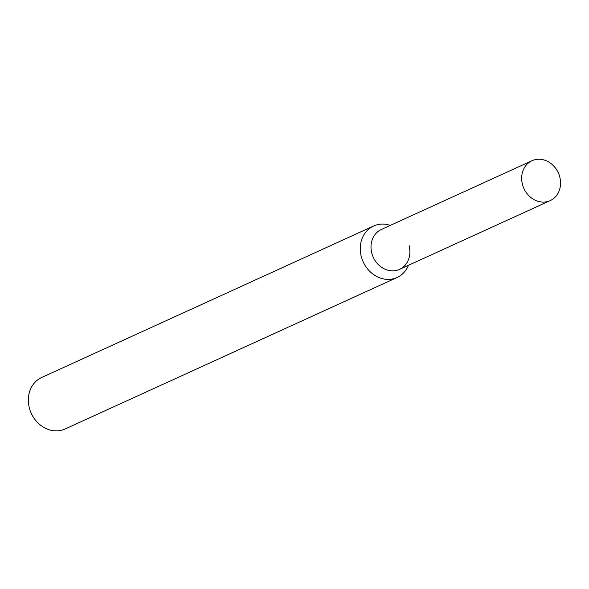 <?xml version="1.0" encoding="UTF-8"?>
<svg xmlns="http://www.w3.org/2000/svg" width="589" height="589" viewBox="0 0 589 589"><rect width="100%" height="100%" fill="white"/><g stroke="black" fill="none" stroke-linecap="round" stroke-linejoin="round"><path stroke-width="0.88" d="M383.064 228.804A21.926 18.892 65.5 0 0 372.211 254.581A21.926 18.892 65.5 0 0 396.588 270.388A21.926 18.892 65.5 0 0 409.09 245.687M390.264 225.403A28.287 24.377 65.5 0 0 375.826 225.145A28.287 24.377 65.5 0 0 373.61 226.007A28.287 24.377 65.5 0 0 363.177 261.862A28.287 24.377 65.5 0 0 397.096 277.485A28.287 24.377 65.5 0 0 408.464 265.293M373.61 226.007L41.694 377.475A28.287 24.377 65.5 0 0 31.261 413.331A28.287 24.377 65.5 0 0 65.18 428.947L397.096 277.485M533.722 160.053A21.926 18.892 65.5 0 0 532.007 160.723A21.926 18.892 65.5 0 0 523.923 188.509A21.926 18.892 65.5 0 0 550.207 200.613A21.926 18.892 65.5 0 0 558.718 173.807A21.926 18.892 65.5 0 0 533.722 160.053M532.007 160.723L381.341 229.474A21.926 18.892 65.5 0 0 373.257 257.268A21.926 18.892 65.5 0 0 399.541 269.364L550.207 200.613"/></g></svg>
